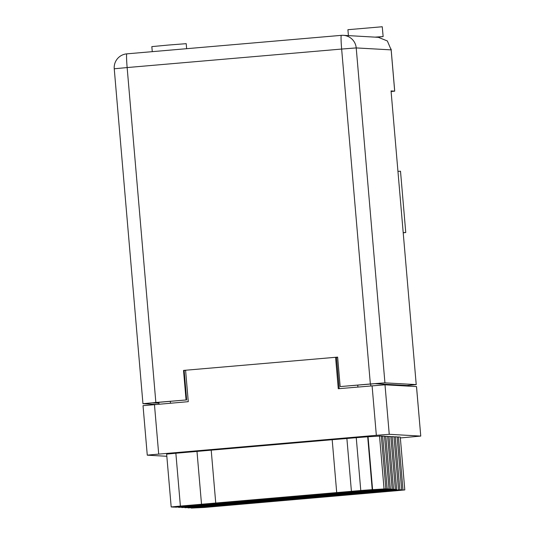 <?xml version="1.0" encoding="UTF-8"?>
<svg xmlns="http://www.w3.org/2000/svg" width="535" height="535" viewBox="0 0 535 535"><rect width="100%" height="100%" fill="white"/><g stroke="black" fill="none" stroke-linecap="round" stroke-linejoin="round"><path stroke-width="0.8" d="M360.871 493.832L385.889 491.652L360.864 493.778M373.998 492.474L399.016 490.294L373.992 492.421M357.714 493.651L382.732 491.478L357.708 493.604M354.558 493.477L379.576 491.297L354.558 493.424M351.401 493.297L376.419 491.123L351.401 493.25M331.459 496.366L356.477 494.193L331.459 496.319M328.303 496.192L353.321 494.012L328.303 496.139M325.146 496.012L350.164 493.838L325.146 495.965M321.99 495.838L347.008 493.658L321.99 495.784M302.048 498.908L327.066 496.727L302.048 498.854M298.891 498.727L323.909 496.554L298.891 498.68M295.741 498.553L320.753 496.373L295.735 498.5M272.643 501.442L297.654 499.269L272.636 501.395M269.486 501.268L294.497 499.088L269.479 501.215M266.33 501.088L291.341 498.914L266.323 501.041M243.231 503.977L268.249 501.803L243.224 503.93M240.075 503.803L265.092 501.623L240.068 503.749M236.918 503.622L261.936 501.449L236.911 503.575M233.762 503.448L258.779 501.268L233.755 503.395M213.819 506.518L238.837 504.338L213.813 506.464M210.663 506.337L235.681 504.164L210.656 506.291M207.506 506.163L232.524 503.983L207.5 506.11M204.35 505.983L229.368 503.809L204.343 505.936M370.842 492.294L395.86 490.12L370.835 492.247M367.685 492.12L392.703 489.94L367.679 492.066M344.587 495.009L369.605 492.835L344.587 494.962M341.43 494.835L366.448 492.655L341.43 494.781M338.274 494.654L363.292 492.481L338.274 494.607M315.175 497.55L340.193 495.37L315.175 497.496M312.019 497.369L337.037 495.196L312.019 497.323M308.862 497.196L333.88 495.015L308.862 497.142M285.77 500.085L310.781 497.911L285.764 500.038M282.614 499.911L307.625 497.731L282.607 499.857M279.457 499.73L304.468 497.557L279.451 499.683M256.359 502.619L281.37 500.446L256.352 502.572M253.202 502.445L278.22 500.265L253.195 502.392M250.046 502.265L275.064 500.091L250.039 502.218M226.947 505.16L251.965 502.98L226.94 505.107M223.79 504.98L248.808 502.806L223.784 504.933M220.634 504.806L245.652 502.626L220.627 504.752M188.066 507.167L213.084 504.986L188.066 507.113M184.909 506.986L209.927 504.813L184.909 506.939M181.753 506.805L206.771 504.632L181.753 506.759M178.596 506.632L203.614 504.458L178.596 506.578M217.477 504.625L242.495 502.452L217.471 504.579M214.321 504.452L239.339 502.271L214.314 504.398M211.164 504.271L236.182 502.097L211.158 504.224M208.008 504.097L233.026 501.917L208.001 504.044M243.733 501.91L268.751 499.737L243.726 501.863M240.576 501.736L265.594 499.556L240.569 501.683M237.42 501.556L262.438 499.382L237.413 501.509M273.144 499.376L298.155 497.196L273.138 499.322M269.988 499.195L294.999 497.022L269.981 499.148M266.831 499.021L291.849 496.841L266.825 498.968M302.556 496.834L327.567 494.661L302.549 496.788M299.399 496.661L324.411 494.48L299.393 496.607M296.243 496.48L321.254 494.307L296.236 496.433M335.117 494.48L360.135 492.3L335.117 494.427M331.961 494.3L356.979 492.126L331.961 494.253M328.804 494.126L353.822 491.946L328.804 494.072M325.648 493.945L350.666 491.772L325.648 493.899M364.529 491.939L389.547 489.766L364.529 491.892M361.372 491.765L386.39 489.585L361.372 491.712M358.216 491.585L383.234 489.411L358.216 491.538M201.193 505.809L226.211 503.629L201.187 505.756M198.037 505.628L223.055 503.455L198.037 505.582M194.88 505.455L219.898 503.274L194.88 505.401M191.724 505.274L216.742 503.101L191.724 505.227M230.605 503.268L255.623 501.094L230.598 503.221M227.449 503.094L252.466 500.914L227.442 503.04M224.292 502.913L249.31 500.74L224.285 502.867M221.136 502.739L246.153 500.559L221.129 502.686M256.86 500.553L281.878 498.379L256.853 500.506M253.704 500.379L278.722 498.199L253.697 500.325M250.547 500.198L275.565 498.025L250.54 500.151M286.272 498.018L311.283 495.838L286.265 497.965M283.115 497.838L308.127 495.664L283.109 497.791M279.959 497.664L304.97 495.484L279.952 497.61M318.833 495.657L343.851 493.484L318.833 495.611M315.677 495.484L340.695 493.303L315.677 495.43M312.527 495.303L337.538 493.13L312.52 495.256M309.37 495.122L334.382 492.949L309.364 495.076M348.245 493.123L373.263 490.943L348.245 493.069M345.088 492.942L370.106 490.769L345.088 492.895M341.932 492.768L366.95 490.588L341.932 492.715M197.535 507.695L222.553 505.521L197.529 507.648M194.379 507.521L219.397 505.341L194.372 507.468M191.222 507.34L216.24 505.167L191.222 507.294M355.059 491.411L380.077 489.231L355.059 491.357M363.619 490.408L344.079 492.006M290.518 498.58L320.465 495.731L310.4 496.393L256.626 501.208L290.518 498.58M196.305 451.386L207.74 450.122L176.797 452.898L196.305 451.386M346.299 438.446L357.734 437.182L326.791 439.957L346.299 438.446M400.347 437.944L420.757 436.085L389.246 434.306L376.339 435.316L150.576 454.817L147.272 455.178L166.833 456.281M143.052 405.677L188.28 401.671L185.585 370.24L335.579 357.3L338.274 388.731L384.999 384.805L416.518 386.578L420.757 436.085L416.491 386.578M184.134 370.494L185.591 370.367M339.19 388.651L336.508 357.353L335.579 357.3M336.508 357.353L337.645 357.253M344.914 491.933L338.775 492.541M338.775 492.588L344.085 492.08M356.25 437.677L367.699 436.781L372.226 489.625L360.777 490.515L356.25 437.677L346.887 438.486L351.415 491.324L180.395 506.077L171.18 506.953L174.109 507.12L185.585 506.237L175.426 507.013M360.777 490.515L351.415 491.324M201.521 504.258L196.987 451.413L211.205 450.156L332.181 439.716L336.709 492.561M211.205 450.156L215.739 502.994M196.987 451.413L175.861 453.239L180.395 506.077M178.583 507.187L188.741 506.411L175.447 507.2M181.739 507.367L191.898 506.591L178.603 507.374M184.896 507.541L195.048 506.765L181.76 507.555M188.052 507.722L198.204 506.946L184.916 507.728M191.209 507.896L201.361 507.12L188.073 507.909M394.683 490.876L204.551 507.441L191.229 508.083M402.982 489.819L398.455 436.975L400.274 437.082L404.801 489.92L391.513 490.709L401.645 489.746L388.356 490.528L396.669 489.465L385.2 490.354L395.332 489.391L393.513 489.284L388.985 436.446L390.804 436.547L395.332 489.391M399.826 489.639L395.298 436.801L397.117 436.901L401.645 489.746M398.455 436.975L397.13 437.088M396.669 489.465L392.142 436.62L393.961 436.727L398.488 489.565M395.298 436.801L393.974 436.914M392.142 436.62L390.817 436.734M384.505 436.379L387.648 436.366L392.175 489.211L382.043 490.174L393.513 489.284M387.661 436.56L388.985 436.446M392.175 489.211L390.356 489.11L385.829 436.266M381.348 436.199L384.491 436.192L389.019 489.03L378.887 490L390.356 489.11M389.019 489.03L387.2 488.93L382.672 436.092M367.699 436.781L381.335 436.012L385.862 488.856L375.731 489.819L387.2 488.93M385.862 488.856L372.594 489.645L368.06 436.801M379.516 435.911L384.043 488.756M372.226 489.625L372.594 489.645M258.331 445.983L294.845 442.639L255.623 445.829L244.355 446.992L258.331 445.983L258.298 445.601M171.18 506.953L166.646 454.115L175.861 453.239M332.181 439.716L346.887 438.486M363.626 490.441L344.928 492.126M394.69 490.889L404.801 489.92M283.543 443.462L283.577 443.803M348.419 35.611L347.91 29.706L382.257 26.75L383.134 36.581L378.232 37.102M375.282 37.122L383.134 36.581M152.274 51.661L151.84 46.619L168.492 45.04L186.22 43.669L186.648 48.692M378.245 37.289L387.347 40.954L391.152 49.882L356.216 47.923L384.933 382.846L370.354 383.983L341.644 49.053L127.143 67.557A13.803 0.843 85.1 0 1 126.808 53.854A13.803 0.843 85.1 0 1 126.815 53.854L341.297 35.357A13.803 0.843 85.1 0 1 341.317 35.35A13.803 13.776 93.2 0 1 343.269 35.323L378.252 37.323M378.252 37.356L378.198 36.995L375.71 37.149M391.125 91.532L394.716 91.144L391.052 90.93L416.223 384.605L391.052 90.93M403.363 385.835L416.25 384.611M384.933 382.846L416.223 384.605M402.755 385.802L406.667 385.467L374.888 383.675L340.16 386.584L370.354 383.983M341.303 35.35A13.803 0.843 85.1 0 0 341.644 49.053L356.216 47.923A13.803 13.776 93.2 0 0 343.269 35.323A13.803 13.803 0 0 0 341.303 35.35L126.808 53.854A13.803 13.803 0 0 0 114.243 68.788L127.143 67.557L155.859 402.487L142.952 403.711L156.013 404.453M185.591 370.327L184.134 370.447L186.655 399.912L152.542 402.862L158.948 403.223M186.655 399.912L155.859 402.487M340.16 386.584L337.638 357.119L183.525 370.414L186.053 399.879M337.645 357.206L336.181 357.333M184.134 370.447L183.525 370.414M403.236 232.819L405.757 232.518L403.223 232.651M405.757 232.518L400.508 171.227L397.973 171.367M154.454 404.587L158.701 454.088M376.339 435.316L372.092 385.809M384.999 384.805L389.246 434.306M170.311 401.324L170.471 403.203M357.915 387.032L357.755 385.153M370.655 384.043L370.815 385.922M400.28 385.661L400.233 385.106L400.3 385.668M394.69 91.137L391.152 49.882M159.035 404.192L158.875 402.313M147.272 455.178L143.026 405.67M114.243 68.788L142.952 403.711M394.716 91.144L391.112 49.053"/></g></svg>

